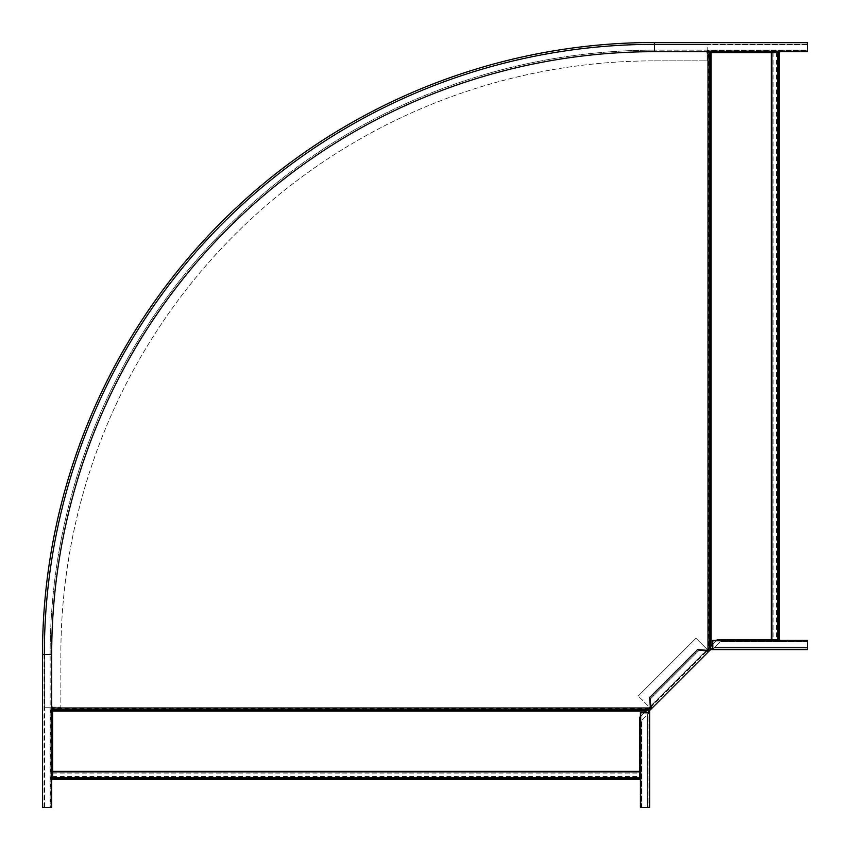 <?xml version="1.0" encoding="UTF-8"?>
<svg xmlns="http://www.w3.org/2000/svg" width="850" height="850" viewBox="0 0 850 850"><rect width="100%" height="100%" fill="white"/><g stroke="black" fill="none" stroke-linecap="round" stroke-linejoin="round"><path stroke-width="0.64" stroke-dasharray="4.25 3.19" d="M647.211 710.186L647.859 708.868L52.594 708.868L52.594 707.221L44.646 707.221L44.646 654.5L44.646 707.221L51.68 707.221M647.859 709.729L647.859 708.868L708.868 647.859L708.868 52.594L707.221 52.594L707.221 44.646L654.5 44.646A609.854 609.854 0 0 0 44.646 654.5L44.03 654.5L44.03 807.5L42.5 807.5L51.68 807.5L50.15 807.5L50.15 654.5L50.15 807.5M50.15 654.5A604.35 604.35 0 0 1 654.5 50.15A604.35 604.35 0 0 0 50.15 654.5L44.03 654.5A610.47 610.47 0 0 1 654.5 44.03A610.47 610.47 0 0 0 44.03 654.5L44.03 807.5L50.766 807.5L50.766 707.136L60.86 707.136L60.86 654.5A593.64 593.64 0 0 1 654.5 60.86A593.64 593.64 0 0 0 60.86 654.5L60.86 707.136L50.766 707.136L50.766 807.5L44.646 807.5L44.646 654.5A609.854 609.854 0 0 1 654.5 44.646A609.854 609.854 0 0 0 44.646 654.5L44.646 807.5L42.5 807.5L42.5 654.5A612 612 0 0 1 654.5 42.5L807.5 42.5L807.5 51.68L807.5 50.15L654.5 50.15L807.5 50.15M650.898 706.244L706.244 650.898M707.221 51.68L707.221 44.646L654.5 44.646L807.5 44.646L807.5 42.5L807.5 50.766L807.5 44.646L654.5 44.646L654.5 44.03L807.5 44.03L654.5 44.03L654.5 50.15M647.211 709.325L645.936 711.057L52.594 711.057L52.594 709.325L647.211 709.325M52.594 711.057L52.594 779.492L639.508 779.492L639.508 717.485L645.936 711.057M640.422 716.571L644.183 712.81M709.729 647.859L708.868 647.859L711.057 645.936L711.057 52.594L709.729 52.594M710.186 647.211L709.325 647.211L709.325 52.594L710.186 52.594M711.057 52.594L779.492 52.594L779.492 639.508L717.485 639.508L711.057 645.936M716.571 640.422L712.81 644.183M654.5 60.86L707.136 60.86L707.136 50.766L807.5 50.766L707.136 50.766L707.136 60.86L654.5 60.86M51.68 807.5L51.68 805.056L50.15 805.056M807.5 51.68L654.5 51.68A602.82 602.82 0 0 0 51.68 654.5L51.68 805.056M805.056 51.68L805.056 50.15M712.81 648.072L807.479 648.072L807.479 640.422L807.479 641.952L712.81 641.952L712.81 648.072L807.479 648.072L807.479 647.466L807.479 649.602L712.81 649.602L712.81 648.072L714.616 647.466L720.736 641.346L807.479 641.346L807.479 647.466L807.479 641.346L720.736 641.346L714.616 647.466L807.479 647.466L714.616 647.466L712.81 649.602L712.81 648.072L710.812 648.072L710.812 649.602L712.81 649.602M712.81 641.952L712.81 640.422L712.81 641.952L807.479 641.952M712.81 640.422L807.479 640.422M710.377 649.782L651.196 708.964L638.212 695.98L649.676 707.455L707.455 649.676L695.98 638.212L638.212 695.98L695.98 638.212L708.964 651.196L707.88 650.112L709.293 648.699L710.812 649.602M652.588 694.588L694.588 652.588L695.672 653.671L653.671 695.672L652.588 694.588L649.591 697.595L650.675 698.668L698.668 650.675L697.595 649.591L694.588 652.588M703.141 650.526L698.668 650.675L695.672 653.671M650.526 703.141L650.675 698.668L653.671 695.672M650.378 707.614L707.614 650.378M650.112 707.88L648.699 709.293L649.782 710.377L651.196 708.964L650.112 707.88L707.88 650.112M709.293 648.699L710.812 648.072M648.699 709.293L648.072 710.812L648.072 807.479L649.602 807.479L640.422 807.479L641.952 807.479L641.952 712.81L648.072 712.81L648.072 807.479L647.466 807.479L649.602 807.479L649.602 712.81L648.072 712.81L647.466 714.616L641.346 720.736L641.346 807.479L647.466 807.479L641.346 807.479L641.346 720.736L647.466 714.616L647.466 807.479L647.466 714.616L649.602 712.81L648.072 712.81M648.072 710.812L649.602 710.812L649.602 712.81M641.952 712.81L640.422 712.81L641.952 712.81L641.952 807.479M640.422 712.81L640.422 807.479M649.134 707.997L52.594 707.997M707.997 649.134L707.997 52.594M52.594 778.271L639.508 778.271M52.594 776.539L639.508 776.539M52.594 773.075L639.508 773.075M52.594 771.343L639.508 771.343M778.271 52.594L778.271 639.508M776.539 52.594L776.539 639.508M773.075 52.594L773.075 639.508M771.343 52.594L771.343 639.508M44.646 654.5A609.854 609.854 0 0 1 654.5 44.646L654.5 42.5A612 612 0 0 0 42.5 654.5L44.646 654.5M44.03 654.5A610.47 610.47 0 0 1 654.5 44.03M649.676 707.455L707.455 649.676"/><path stroke-width="1.27" d="M644.183 712.81L647.859 709.729L52.594 709.729L52.594 707.221L51.68 707.221M52.594 771.343L639.508 771.343L639.508 779.492L52.594 779.492L52.594 709.729M647.859 709.729L650.898 706.244M706.244 650.898L709.729 647.859L709.729 52.594L707.221 52.594L707.221 51.68M639.508 771.343L639.508 717.485L640.422 716.571M712.81 644.183L709.729 647.859M771.343 52.594L771.343 639.508L779.492 639.508L779.492 52.594L709.729 52.594M771.343 639.508L717.485 639.508L716.571 640.422M42.5 807.5L51.68 807.5L51.68 654.5A602.82 602.82 0 0 1 654.5 51.68L807.5 51.68L807.5 42.5L654.5 42.5L654.5 51.68A602.82 602.82 0 0 0 51.68 654.5L42.5 654.5L42.5 807.5M42.5 654.5A612 612 0 0 1 654.5 42.5M712.81 648.072L709.293 648.699L707.614 650.378L697.595 649.591L649.591 697.595L650.378 707.614L648.699 709.293L649.782 710.377L651.461 708.698L650.526 703.141M712.81 649.602L807.479 649.602L807.479 640.422L712.81 640.422L712.81 649.602L710.812 649.602L710.812 648.072M650.378 707.614L651.461 708.698L708.698 651.461L707.614 650.378M710.812 649.602L708.698 651.461L703.141 650.526M710.377 649.782L709.293 648.699M648.072 712.81L648.699 709.293M649.602 712.81L649.602 807.479L640.422 807.479L640.422 712.81L649.602 712.81L649.602 710.812L648.072 710.812M647.211 710.186L52.594 710.186M649.134 707.997L52.594 707.997M707.997 649.134L707.997 52.594M645.936 711.057L52.594 711.057M52.594 777.686L639.508 777.686M52.594 771.917L639.508 771.917M52.594 778.271L639.508 778.271M710.186 647.211L710.186 52.594M711.057 645.936L711.057 52.594M771.917 52.594L771.917 639.508M777.686 52.594L777.686 639.508M778.271 52.594L778.271 639.508M709.197 650.962L708.114 649.878M650.962 709.197L649.878 708.114"/></g></svg>
